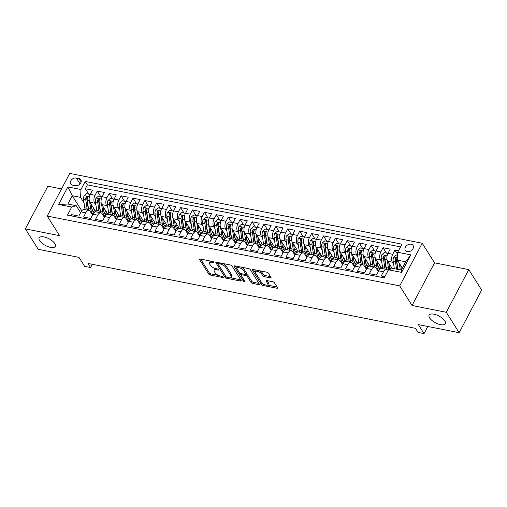 <?xml version="1.0" encoding="UTF-8"?>
<svg xmlns="http://www.w3.org/2000/svg" width="507" height="507" viewBox="0 0 507 507"><rect width="100%" height="100%" fill="white"/><g stroke="black" fill="none" stroke-linecap="round" stroke-linejoin="round"><path stroke-width="0.76" d="M213.872 262.208A0.982 0.406 -152.2 0 0 212.699 261.485L200.284 259.026A1.407 0.583 -152.2 0 0 199.543 259.172A1.407 0.583 -152.2 0 0 199.619 259.597L208.707 274.027A1.407 0.583 -152.2 0 0 210.386 275.06L222.801 277.519A0.982 0.406 -152.2 0 0 223.321 277.418A0.982 0.406 -152.2 0 0 223.264 277.12A0.982 0.406 -152.2 0 0 222.098 276.397L220.488 276.081A4.5 1.863 -152.2 0 1 215.133 272.772L214.372 271.568A4.5 1.863 -152.2 0 1 214.131 270.212A4.5 1.863 -152.2 0 1 216.495 269.743L218.105 270.066A0.982 0.406 -152.2 0 0 218.625 269.965A0.982 0.406 -152.2 0 0 218.568 269.667A0.982 0.406 -152.2 0 0 217.395 268.944L215.792 268.621A4.5 1.863 -152.2 0 1 210.437 265.319L209.676 264.115A4.5 1.863 -152.2 0 1 209.435 262.759A4.5 1.863 -152.2 0 1 211.799 262.29L213.409 262.607A0.982 0.406 -152.2 0 0 213.929 262.506A0.982 0.406 -152.2 0 0 213.872 262.208M429.625 317.914A9.17 3.803 -152.2 0 0 438.042 323.935A9.17 3.803 -152.2 0 0 445.355 323.7A9.17 3.803 -152.2 0 0 444.867 320.931A9.17 3.803 -152.2 0 0 436.445 314.91A9.17 3.803 -152.2 0 0 429.131 315.145A9.17 3.803 -152.2 0 0 429.625 317.914M39.641 240.648A9.17 3.803 -152.2 0 0 48.057 246.668A9.17 3.803 -152.2 0 0 55.371 246.434A9.17 3.803 -152.2 0 0 54.883 243.664A9.17 3.803 -152.2 0 0 46.46 237.644A9.17 3.803 -152.2 0 0 39.153 237.884A9.17 3.803 -152.2 0 0 39.641 240.648M411.158 244.228A4.582 3.391 -32.2 0 0 406.246 246.003A4.582 3.391 -32.2 0 0 405.334 250.363A4.582 3.391 -32.2 0 0 407.267 251.611A4.582 3.391 -32.2 0 0 412.185 249.831A4.582 3.391 -32.2 0 0 413.091 245.477A4.582 3.391 -32.2 0 0 411.158 244.228M270.294 277.842A1.407 0.583 -152.2 0 0 271.03 277.697A1.407 0.583 -152.2 0 0 270.953 277.272L268.406 273.222A1.407 0.583 -152.2 0 0 266.733 272.189L252.936 269.458A1.407 0.583 -152.2 0 0 252.201 269.604A1.407 0.583 -152.2 0 0 252.277 270.028L261.365 284.459A1.407 0.583 -152.2 0 0 263.038 285.492L276.828 288.223A1.407 0.583 -152.2 0 0 277.57 288.077A1.407 0.583 -152.2 0 0 277.494 287.653L274.414 282.767A1.407 0.583 -152.2 0 0 272.741 281.734L266.84 280.561A1.407 0.583 -152.2 0 0 266.099 280.707A1.407 0.583 -152.2 0 0 266.175 281.132L267.702 283.559A3.764 1.559 -152.2 0 1 267.905 284.693A3.764 1.559 -152.2 0 1 264.901 284.788A3.764 1.559 -152.2 0 1 261.447 282.317L255.465 272.817A3.764 1.559 -152.2 0 1 255.262 271.682A3.764 1.559 -152.2 0 1 258.266 271.587A3.764 1.559 -152.2 0 1 261.72 274.059L262.715 275.643A1.407 0.583 -152.2 0 0 264.388 276.676L270.294 277.842L270.757 276.961M61.543 188.927L47.848 186.215L25.35 228.885L38.215 249.298L78.997 257.379L84.656 266.365L90.607 267.544L88.034 263.456L415.506 328.34L418.079 332.421L424.029 333.6L427.781 326.483M446.293 312.28L468.785 269.616L434.556 262.835L412.058 305.499L446.293 312.28L459.152 332.7L418.37 324.619L424.029 333.6M412.058 305.499L399.712 285.897L47.24 216.064L69.732 173.4L422.204 243.233L399.712 285.897M25.35 228.885L59.585 235.666L47.24 216.064M232.054 266.023A1.407 0.583 -152.2 0 0 230.381 264.99L216.59 262.258A1.407 0.583 -152.2 0 0 215.849 262.404A1.407 0.583 -152.2 0 0 215.925 262.829L225.013 277.259A1.407 0.583 -152.2 0 0 226.686 278.292L240.483 281.024A1.407 0.583 -152.2 0 0 241.218 280.878A1.407 0.583 -152.2 0 0 241.142 280.453L232.054 266.023M234.766 265.858L248.557 268.59A1.407 0.583 -152.2 0 1 250.23 269.623L259.318 284.053A1.407 0.583 -152.2 0 1 259.394 284.478A1.407 0.583 -152.2 0 1 258.659 284.623L252.752 283.451A1.407 0.583 -152.2 0 1 251.079 282.418L247.391 276.569A1.407 0.583 -152.2 0 0 245.718 275.535L241.801 274.762A1.407 0.583 -152.2 0 0 241.066 274.908A1.407 0.583 -152.2 0 0 241.142 275.333L244.976 281.423A0.982 0.406 -152.2 0 1 245.033 281.721A0.982 0.406 -152.2 0 1 244.247 281.746A0.982 0.406 -152.2 0 1 243.341 281.1L234.101 266.428A1.407 0.583 -152.2 0 1 234.025 266.004A1.407 0.583 -152.2 0 1 234.766 265.858M468.785 269.616L481.65 290.029L459.152 332.7M398.502 250.775L394.953 250.071L397.621 254.305M393.641 264.191L392.361 262.157A5.729 3.042 -78.8 0 1 392.735 254.28L387.969 253.335L390.187 249.127L383.045 247.708L386.41 253.056M381.733 261.827L380.453 259.799A5.729 3.042 -78.8 0 1 380.827 251.916L376.061 250.978L378.279 246.763L371.137 245.35L374.502 250.692M369.825 259.47L368.545 257.436A5.729 3.042 -78.8 0 1 368.919 249.558L364.153 248.614L366.371 244.406L359.229 242.992L362.594 248.335M357.917 257.112L356.636 255.078A5.729 3.042 -78.8 0 1 357.01 247.201L352.245 246.256L354.463 242.048L347.32 240.635L350.686 245.977M346.008 254.755L344.728 252.72A5.729 3.042 -78.8 0 1 345.102 244.843L340.336 243.899L342.555 239.691L335.412 238.271L338.777 243.62M334.1 252.391L332.82 250.363A5.729 3.042 -78.8 0 1 333.194 242.479L328.428 241.535L330.646 237.327L323.504 235.913L326.869 241.256M322.192 250.033L320.912 247.999A5.729 3.042 -78.8 0 1 321.286 240.122L316.52 239.177L318.745 234.969L311.596 233.556L314.961 238.898M310.284 247.676L309.004 245.642A5.729 3.042 -78.8 0 1 309.378 237.764L304.612 236.82L306.836 232.612L299.688 231.192L303.053 236.541M298.376 245.318L297.096 243.284A5.729 3.042 -78.8 0 1 297.47 235.406L292.704 234.462L294.928 230.254L287.78 228.834L291.145 234.177M286.468 242.954L285.188 240.926A5.729 3.042 -78.8 0 1 285.561 233.043L280.802 232.098L283.02 227.89L275.871 226.477L279.243 231.819M274.56 240.597L273.279 238.563A5.729 3.042 -78.8 0 1 273.653 230.685L268.894 229.741L271.112 225.533L263.963 224.119L267.335 229.462M262.651 238.239L261.371 236.205A5.729 3.042 -78.8 0 1 261.745 228.327L256.986 227.383L259.204 223.175L252.055 221.755L255.427 227.104M250.743 235.875L249.463 233.847A5.729 3.042 -78.8 0 1 249.837 225.97L245.077 225.026L247.296 220.811L240.147 219.398L243.518 224.74M238.835 233.518L237.555 231.49A5.729 3.042 -78.8 0 1 237.929 223.606L233.169 222.662L235.387 218.454L228.239 217.04L231.61 222.383M226.927 231.16L225.647 229.126A5.729 3.042 -78.8 0 1 226.021 221.248L221.261 220.304L223.479 216.096L216.337 214.683L219.702 220.025M215.019 228.803L213.739 226.768A5.729 3.042 -78.8 0 1 214.112 218.891L209.353 217.947L211.571 213.739L204.429 212.319L207.794 217.668M203.111 226.439L201.83 224.411A5.729 3.042 -78.8 0 1 202.204 216.527L197.445 215.589L199.663 211.375L192.521 209.961L195.886 215.304M191.209 224.081L189.922 222.047A5.729 3.042 -78.8 0 1 190.296 214.169L185.537 213.225L187.755 209.017L180.612 207.604L183.978 212.946M179.301 221.724L178.02 219.689A5.729 3.042 -78.8 0 1 178.394 211.812L173.628 210.868L175.847 206.66L168.704 205.246L172.069 210.589M167.392 219.366L166.112 217.332A5.729 3.042 -78.8 0 1 166.486 209.454L161.72 208.51L163.938 204.302L156.796 202.882L160.161 208.231M155.484 217.002L154.204 214.974A5.729 3.042 -78.8 0 1 154.578 207.09L149.812 206.146L152.03 201.938L144.888 200.525L148.253 205.867M143.576 214.645L142.296 212.61A5.729 3.042 -78.8 0 1 142.67 204.733L137.904 203.789L140.122 199.581L132.98 198.167L136.345 203.51M131.668 212.287L130.388 210.253A5.729 3.042 -78.8 0 1 130.762 202.375L125.996 201.431L128.214 197.223L121.072 195.803L124.437 201.152M119.76 209.93L118.48 207.895A5.729 3.042 -78.8 0 1 118.853 200.018L114.088 199.074L116.306 194.865L109.163 193.446L112.529 198.788M107.852 207.566L106.571 205.538A5.729 3.042 -78.8 0 1 106.945 197.654L102.18 196.71L104.398 192.502L97.255 191.088L95.037 195.296A5.729 3.042 101.2 0 0 94.663 203.174L95.943 205.208M100.62 196.431L97.255 191.088M71.062 215.817L71.671 214.676L78.813 216.09L81.031 211.882A5.729 3.042 101.2 0 1 84.206 209.524L88.966 210.468A5.729 3.042 101.2 0 0 85.797 212.826L83.579 217.034L90.721 218.447L92.939 214.239A5.729 3.042 101.2 0 1 96.108 211.888L100.874 212.832A5.729 3.042 -78.8 0 1 102.192 213.84L104.429 217.389M100.874 212.832A5.729 3.042 -78.8 0 0 97.705 215.183L95.481 219.392L102.629 220.811L104.848 216.597A5.729 3.042 101.2 0 1 108.016 214.246L112.782 215.19A5.729 3.042 -78.8 0 1 114.1 216.197L116.337 219.746M112.782 215.19A5.729 3.042 -78.8 0 0 109.613 217.541L107.389 221.749L114.538 223.169L116.756 218.961A5.729 3.042 101.2 0 1 119.925 216.603L124.69 217.547A5.729 3.042 -78.8 0 1 126.009 218.555L128.246 222.11M124.69 217.547A5.729 3.042 -78.8 0 0 121.522 219.905L119.297 224.113L126.446 225.526L128.664 221.318A5.729 3.042 101.2 0 1 131.833 218.961L136.598 219.905A5.729 3.042 -78.8 0 1 137.917 220.913L140.154 224.468M136.598 219.905A5.729 3.042 -78.8 0 0 133.423 222.262L131.205 226.471L138.354 227.884L140.572 223.676A5.729 3.042 101.2 0 1 143.741 221.325L148.507 222.269A5.729 3.042 -78.8 0 1 149.825 223.276L152.062 226.825M148.507 222.269A5.729 3.042 -78.8 0 0 145.332 224.62L143.113 228.828L150.262 230.248L152.48 226.033A5.729 3.042 101.2 0 1 155.649 223.682L160.415 224.626A5.729 3.042 -78.8 0 1 161.733 225.634L163.97 229.189M160.415 224.626A5.729 3.042 -78.8 0 0 157.24 226.978L155.022 231.186L162.17 232.605L164.388 228.397A5.729 3.042 101.2 0 1 167.557 226.04L172.323 226.984A5.729 3.042 -78.8 0 1 173.641 227.992L175.878 231.547M172.323 226.984A5.729 3.042 -78.8 0 0 169.148 229.341L166.93 233.55L174.078 234.963L176.297 230.755A5.729 3.042 101.2 0 1 179.465 228.397L184.231 229.341A5.729 3.042 -78.8 0 1 185.549 230.355L187.786 233.904M184.231 229.341A5.729 3.042 -78.8 0 0 181.056 231.699L178.838 235.907L185.987 237.32L188.205 233.112A5.729 3.042 101.2 0 1 191.373 230.761L196.139 231.705A5.729 3.042 -78.8 0 1 197.457 232.713L199.695 236.262M196.139 231.705A5.729 3.042 -78.8 0 0 192.964 234.057L190.746 238.265L197.888 239.684L200.113 235.476A5.729 3.042 101.2 0 1 203.282 233.119L208.047 234.063A5.729 3.042 -78.8 0 1 209.366 235.071L211.603 238.626M208.047 234.063A5.729 3.042 -78.8 0 0 204.872 236.414L202.654 240.629L209.797 242.042L212.021 237.834A5.729 3.042 101.2 0 1 215.19 235.476L219.956 236.42A5.729 3.042 -78.8 0 1 221.274 237.428L223.511 240.983M219.956 236.42A5.729 3.042 -78.8 0 0 216.781 238.778L214.562 242.986L221.705 244.399L223.929 240.191A5.729 3.042 101.2 0 1 227.098 237.84L231.864 238.778A5.729 3.042 -78.8 0 1 233.182 239.792L235.419 243.341M231.864 238.778A5.729 3.042 -78.8 0 0 228.689 241.136L226.471 245.344L233.613 246.757L235.831 242.549A5.729 3.042 101.2 0 1 239.006 240.198L243.766 241.142A5.729 3.042 -78.8 0 1 245.09 242.15L247.327 245.699M243.766 241.142A5.729 3.042 -78.8 0 0 240.597 243.493L238.379 247.701L245.521 249.121L247.739 244.913A5.729 3.042 101.2 0 1 250.914 242.555L255.674 243.499A5.729 3.042 -78.8 0 1 256.992 244.507L259.235 248.062M255.674 243.499A5.729 3.042 -78.8 0 0 252.505 245.857L250.287 250.065L257.429 251.478L259.647 247.27A5.729 3.042 101.2 0 1 262.822 244.913L267.582 245.857A5.729 3.042 -78.8 0 1 268.9 246.865L271.144 250.42M267.582 245.857A5.729 3.042 -78.8 0 0 264.413 248.215L262.195 252.423L269.337 253.836L271.556 249.628A5.729 3.042 101.2 0 1 274.731 247.277L279.49 248.221A5.729 3.042 -78.8 0 1 280.808 249.229L283.045 252.778M279.49 248.221A5.729 3.042 -78.8 0 0 276.321 250.572L274.103 254.78L281.246 256.2L283.464 251.985A5.729 3.042 101.2 0 1 286.639 249.634L291.398 250.578A5.729 3.042 -78.8 0 1 292.716 251.586L294.954 255.135M291.398 250.578A5.729 3.042 -78.8 0 0 288.23 252.93L286.011 257.138L293.154 258.557L295.372 254.349A5.729 3.042 101.2 0 1 298.547 251.992L303.306 252.936A5.729 3.042 -78.8 0 1 304.625 253.944L306.862 257.499M303.306 252.936A5.729 3.042 -78.8 0 0 300.138 255.294L297.92 259.502L305.062 260.915L307.28 256.707A5.729 3.042 101.2 0 1 310.455 254.349L315.215 255.294A5.729 3.042 -78.8 0 1 316.533 256.301L318.77 259.857M315.215 255.294A5.729 3.042 -78.8 0 0 312.046 257.651L309.828 261.859L316.97 263.272L319.188 259.064A5.729 3.042 101.2 0 1 322.363 256.713L327.123 257.657A5.729 3.042 -78.8 0 1 328.441 258.665L330.678 262.214M327.123 257.657A5.729 3.042 -78.8 0 0 323.954 260.009L321.736 264.217L328.878 265.636L331.096 261.422A5.729 3.042 101.2 0 1 334.271 259.071L339.031 260.015A5.729 3.042 -78.8 0 1 340.349 261.023L342.586 264.578M339.031 260.015A5.729 3.042 -78.8 0 0 335.862 262.366L333.644 266.581L340.786 267.994L343.005 263.786A5.729 3.042 101.2 0 1 346.173 261.428L350.939 262.373A5.729 3.042 -78.8 0 1 352.257 263.38L354.494 266.935M350.939 262.373A5.729 3.042 -78.8 0 0 347.77 264.73L345.546 268.938L352.695 270.351L354.913 266.143A5.729 3.042 101.2 0 1 358.081 263.786L362.847 264.73A5.729 3.042 -78.8 0 1 364.165 265.744L366.403 269.293M362.847 264.73A5.729 3.042 -78.8 0 0 359.678 267.088L357.454 271.296L364.603 272.709L366.821 268.501A5.729 3.042 101.2 0 1 369.99 266.15L374.755 267.094A5.729 3.042 -78.8 0 1 376.074 268.102L378.311 271.651M374.755 267.094A5.729 3.042 -78.8 0 0 371.587 269.445L369.362 273.653L376.511 275.073L378.729 270.865A5.729 3.042 101.2 0 1 381.898 268.507L386.664 269.451A5.729 3.042 -78.8 0 1 387.982 270.459L388.058 270.58M387.969 253.335A5.729 3.042 101.2 0 0 387.595 261.213L392.279 268.653M376.061 250.978A5.729 3.042 101.2 0 0 375.687 258.855L381.758 268.488M364.153 248.614A5.729 3.042 101.2 0 0 363.779 256.498L369.85 266.124M352.245 246.256A5.729 3.042 101.2 0 0 351.871 254.134L357.942 263.767M340.336 243.899A5.729 3.042 101.2 0 0 339.963 251.776L346.034 261.409M328.428 241.535A5.729 3.042 101.2 0 0 328.054 249.419L334.126 259.045M316.52 239.177A5.729 3.042 101.2 0 0 316.146 247.055L322.218 256.688M304.612 236.82A5.729 3.042 101.2 0 0 304.238 244.697L310.309 254.33M292.704 234.462A5.729 3.042 101.2 0 0 292.33 242.34L298.401 251.973M280.802 232.098A5.729 3.042 101.2 0 0 280.428 239.982L286.493 249.609M268.894 229.741A5.729 3.042 101.2 0 0 268.52 237.618L274.585 247.251M256.986 227.383A5.729 3.042 101.2 0 0 256.612 235.261L262.677 244.894M245.077 225.026A5.729 3.042 101.2 0 0 244.704 232.903L250.769 242.536M233.169 222.662A5.729 3.042 101.2 0 0 232.795 230.546L238.86 240.172M221.261 220.304A5.729 3.042 101.2 0 0 220.887 228.182L226.952 237.815M209.353 217.947A5.729 3.042 101.2 0 0 208.979 225.824L215.044 235.457M197.445 215.589A5.729 3.042 101.2 0 0 197.071 223.467L203.136 233.1M185.537 213.225A5.729 3.042 101.2 0 0 185.163 221.109L191.228 230.736M173.628 210.868A5.729 3.042 101.2 0 0 173.255 218.745L179.32 228.378M161.72 208.51A5.729 3.042 101.2 0 0 161.346 216.388L167.411 226.021M149.812 206.146A5.729 3.042 101.2 0 0 149.438 214.03L155.503 223.657M137.904 203.789A5.729 3.042 101.2 0 0 137.53 211.666L143.601 221.299M125.996 201.431A5.729 3.042 101.2 0 0 125.622 209.309L131.693 218.942M114.088 199.074A5.729 3.042 101.2 0 0 113.714 206.951L119.785 216.584M102.18 196.71A5.729 3.042 101.2 0 0 101.806 204.594L107.877 214.22M72.596 185.175L75.22 185.695A4.443 3.283 -32.2 0 0 79.979 183.971A4.443 3.283 -32.2 0 0 80.86 179.751A4.443 3.283 -32.2 0 0 78.991 178.546L76.367 178.027A4.443 3.283 -32.2 0 0 71.607 179.744A4.443 3.283 -32.2 0 0 70.727 183.965A4.443 3.283 -32.2 0 0 72.596 185.175M397.716 252.264L410.816 254.856L401.576 272.386L388.476 269.794L392.963 268.444L401.303 270.098L405.676 261.796L397.342 260.142L397.716 252.264L401.975 244.19L85.22 181.436L80.968 189.51L80.594 197.388L84.035 202.851M388.476 269.794L384.217 277.861L67.469 215.107L71.728 207.033L58.628 204.441L67.868 186.912L80.968 189.51M400.543 246.909L87.381 184.865L85.347 188.731L92.489 190.144L90.271 194.352A5.729 3.042 101.2 0 0 89.897 202.23L95.969 211.863M92.521 215.031L90.284 211.476A5.729 3.042 101.2 0 0 88.966 210.468M386.664 269.451A5.729 3.042 -78.8 0 0 383.488 271.803L381.27 276.017L384.826 276.721M106.945 197.654L109.163 193.446M118.853 200.018L121.072 195.803M130.762 202.375L132.98 198.167M142.67 204.733L144.888 200.525M154.578 207.09L156.796 202.882M166.486 209.454L168.704 205.246M178.394 211.812L180.612 207.604M190.296 214.169L192.521 209.961M202.204 216.527L204.429 212.319M214.112 218.891L216.337 214.683M226.021 221.248L228.239 217.04M237.929 223.606L240.147 219.398M249.837 225.97L252.055 221.755M261.745 228.327L263.963 224.119M273.653 230.685L275.871 226.477M285.561 233.043L287.78 228.834M297.47 235.406L299.688 231.192M309.378 237.764L311.596 233.556M321.286 240.122L323.504 235.913M333.194 242.479L335.412 238.271M345.102 244.843L347.32 240.635M357.01 247.201L359.229 242.992M368.919 249.558L371.137 245.35M380.827 251.916L383.045 247.708M392.735 254.28L394.953 250.071M397.342 260.142L402.355 268.095M80.594 197.388L72.26 195.734L67.881 204.036L76.215 205.69L71.728 207.033M81.741 210.785L72.26 195.734L67.868 186.912M80.613 212.674L76.215 205.69M434.556 262.835L422.204 243.233M90.607 267.544L92.318 264.305M88.712 194.073L85.347 188.731M87.381 184.865L85.22 181.436M67.881 204.036L58.628 204.441M410.816 254.856L405.676 261.796M401.576 272.386L401.303 270.098M210.779 261.105A4.5 1.863 -152.2 0 0 210.044 261.606L209.435 262.759M215.488 268.558A4.5 1.863 -152.2 0 0 214.74 269.059L214.131 270.212M200.639 259.096L209.315 272.874A1.407 0.583 -152.2 0 0 210.988 273.907L218.435 275.383M230.596 277.792L240.73 279.801M216.945 262.328L225.621 276.106A1.407 0.583 -152.2 0 0 225.951 276.467M218.58 263.634A0.982 0.406 -152.2 0 0 218.061 263.735A0.982 0.406 -152.2 0 0 218.118 264.033L226.097 276.702A0.982 0.406 -152.2 0 0 227.269 277.424L228.961 277.76A4.5 1.863 -152.2 0 0 231.325 277.291A4.5 1.863 -152.2 0 0 231.084 275.935L225.634 267.278A4.5 1.863 -152.2 0 0 220.279 263.97L218.58 263.634L219.049 262.746M231.325 277.291L231.933 276.138A4.5 1.863 -152.2 0 0 231.693 274.781L231.084 275.935M222.934 263.513A4.5 1.863 -152.2 0 1 226.242 266.124L231.693 274.781M258.906 283.4L253.361 282.298L252.752 283.451M241.459 267.183A3.764 1.559 -152.2 0 1 244.178 269.344L243.569 270.497A3.764 1.559 -152.2 0 0 240.115 268.026A3.764 1.559 -152.2 0 0 237.111 268.121A3.764 1.559 -152.2 0 0 237.314 269.255L239.424 272.601A1.407 0.583 -152.2 0 0 241.098 273.641L245.014 274.414A1.407 0.583 -152.2 0 0 245.749 274.268L246.326 274.382A1.407 0.583 -152.2 0 1 247.999 275.415L251.687 281.265A1.407 0.583 -152.2 0 0 253.361 282.298M241.674 273.755L241.066 274.908M235.121 265.928L243.949 279.946A0.982 0.406 -152.2 0 0 244.241 280.251M238.303 266.562A3.764 1.559 -152.2 0 0 237.72 266.967L237.111 268.121M244.178 269.344L246.282 272.69A1.407 0.583 -152.2 0 1 246.358 273.115L245.749 274.268A1.407 0.583 -152.2 0 0 245.673 273.843L243.569 270.497M259.73 270.808A3.764 1.559 -152.2 0 1 262.328 272.905L263.323 274.49A1.407 0.583 -152.2 0 0 264.996 275.523L270.542 276.619M256.384 270.142A3.764 1.559 -152.2 0 0 255.87 270.529L255.262 271.682M267.905 284.693L268.514 283.54A3.764 1.559 -152.2 0 0 268.311 282.405L267.702 283.559M267.195 280.631L268.311 282.405M253.297 269.528L261.973 283.305A1.407 0.583 -152.2 0 0 263.646 284.338L264.046 284.414M267.392 285.08L277.082 287M90.183 194.53L86.615 193.655L84.206 195.727A3.796 2.015 101.2 0 0 83.547 199.593L84.783 207.832A10.958 5.818 101.2 0 0 85.214 209.727M92.306 210.291A9.094 4.829 101.2 0 0 93.751 208.345M89.65 201.761L90.734 209.011A10.958 5.818 101.2 0 0 93.079 213.992M91.152 204.226L91.742 208.149A9.094 4.829 101.2 0 0 94.156 212.598M88.902 210.456A10.958 5.818 -78.8 0 1 88.472 208.567L87.242 200.322A3.796 2.015 -78.8 0 1 87.502 197.426L87.02 196.482L86.076 197.141A3.796 2.015 101.2 0 0 85.81 200.037L87.046 208.282A10.958 5.818 101.2 0 0 87.477 210.177M92.876 214.36L92.268 214.239A10.958 5.818 -78.8 0 1 91.982 214.169M94.974 210.291A9.094 4.829 -78.8 0 1 93.187 211.793M88.719 209.803A9.094 4.829 -78.8 0 1 88.047 207.42L86.817 199.175A1.933 1.027 -78.8 0 1 86.817 198.313L86.076 197.141M93.808 212.376A9.094 4.829 101.2 0 0 95.646 211.356M102.091 196.887L98.523 196.013L96.115 198.085A3.796 2.015 101.2 0 0 95.455 201.951L96.691 210.196A10.958 5.818 101.2 0 0 97.122 212.084M104.214 212.648A9.094 4.829 101.2 0 0 105.659 210.703M101.558 204.125L102.642 211.375A10.958 5.818 101.2 0 0 104.987 216.35M103.06 206.583L103.65 210.513A9.094 4.829 101.2 0 0 106.064 214.955M100.811 212.82A10.958 5.818 -78.8 0 1 100.38 210.925L99.144 202.68A3.796 2.015 -78.8 0 1 99.41 199.783L98.928 198.845L97.984 199.498A3.796 2.015 101.2 0 0 97.718 202.401L98.954 210.639A10.958 5.818 101.2 0 0 99.385 212.534M104.784 216.717L104.176 216.597A10.958 5.818 -78.8 0 1 103.891 216.527M106.882 212.648A9.094 4.829 -78.8 0 1 105.088 214.15M100.627 212.16A9.094 4.829 -78.8 0 1 99.955 209.778L98.726 201.539A1.933 1.027 -78.8 0 1 98.726 200.677L97.984 199.498M105.716 214.74A9.094 4.829 101.2 0 0 107.554 213.713M113.999 199.245L110.431 198.376L108.023 200.442A3.796 2.015 101.2 0 0 107.364 204.308L108.593 212.553A10.958 5.818 101.2 0 0 109.03 214.442M116.122 215.006A9.094 4.829 101.2 0 0 117.567 213.06M113.467 206.482L114.55 213.732A10.958 5.818 101.2 0 0 116.889 218.713M114.969 208.941L115.558 212.87A9.094 4.829 101.2 0 0 117.973 217.319M112.719 215.177A10.958 5.818 -78.8 0 1 112.288 213.282L111.052 205.043A3.796 2.015 -78.8 0 1 111.318 202.141L110.837 201.203L109.892 201.862A3.796 2.015 101.2 0 0 109.626 204.758L110.856 213.003A10.958 5.818 101.2 0 0 111.293 214.892M116.692 219.081L116.084 218.961A10.958 5.818 -78.8 0 1 115.792 218.885M118.79 215.006A9.094 4.829 -78.8 0 1 116.997 216.508M112.535 214.518A9.094 4.829 -78.8 0 1 111.863 212.135L110.634 203.896A1.933 1.027 -78.8 0 1 110.634 203.034L109.892 201.862M117.624 217.097A9.094 4.829 101.2 0 0 119.462 216.071M125.907 201.609L122.339 200.734L119.931 202.806A3.796 2.015 101.2 0 0 119.272 206.666L120.501 214.911A10.958 5.818 101.2 0 0 120.939 216.806M128.03 217.37A9.094 4.829 101.2 0 0 129.475 215.424M125.375 208.84L126.458 216.09A10.958 5.818 101.2 0 0 128.797 221.071M126.877 211.299L127.466 215.228A9.094 4.829 101.2 0 0 129.881 219.677M124.627 217.535A10.958 5.818 -78.8 0 1 124.196 215.64L122.96 207.401A3.796 2.015 -78.8 0 1 123.226 204.498L122.745 203.56L121.8 204.22A3.796 2.015 101.2 0 0 121.534 207.116L122.764 215.361A10.958 5.818 101.2 0 0 123.201 217.25M128.601 221.439L127.986 221.318A10.958 5.818 -78.8 0 1 127.701 221.248M130.698 217.37A9.094 4.829 -78.8 0 1 128.905 218.866M124.443 216.876A9.094 4.829 -78.8 0 1 123.771 214.499L122.542 206.254A1.933 1.027 -78.8 0 1 122.542 205.392L121.8 204.22M129.532 219.455A9.094 4.829 101.2 0 0 131.37 218.435M137.815 203.966L134.241 203.092L131.839 205.164A3.796 2.015 101.2 0 0 131.18 209.03L132.409 217.269A10.958 5.818 101.2 0 0 132.847 219.163M139.938 219.727A9.094 4.829 101.2 0 0 141.383 217.782M137.283 211.197L138.367 218.447A10.958 5.818 101.2 0 0 140.705 223.429M138.785 213.662L139.374 217.585A9.094 4.829 101.2 0 0 141.789 222.034M136.535 219.892A10.958 5.818 -78.8 0 1 136.104 218.004L134.868 209.759A3.796 2.015 -78.8 0 1 135.135 206.862L134.647 205.924L133.709 206.577A3.796 2.015 101.2 0 0 133.442 209.473L134.672 217.718A10.958 5.818 101.2 0 0 135.109 219.613M140.509 223.796L139.894 223.676A10.958 5.818 -78.8 0 1 139.609 223.606M142.606 219.727A9.094 4.829 -78.8 0 1 140.813 221.229M136.351 219.239A9.094 4.829 -78.8 0 1 135.68 216.857L134.45 208.611A1.933 1.027 -78.8 0 1 134.45 207.75L133.709 206.577M141.44 221.819A9.094 4.829 101.2 0 0 143.278 220.792M149.723 206.324L146.149 205.455L143.747 207.521A3.796 2.015 101.2 0 0 143.088 211.387L144.318 219.632A10.958 5.818 101.2 0 0 144.755 221.521M151.846 222.085A9.094 4.829 101.2 0 0 153.291 220.139M149.191 213.561L150.275 220.811A10.958 5.818 101.2 0 0 152.613 225.786M150.693 216.02L151.282 219.949A9.094 4.829 101.2 0 0 153.697 224.392M148.443 222.256A10.958 5.818 -78.8 0 1 148.012 220.361L146.776 212.116A3.796 2.015 -78.8 0 1 147.043 209.22L146.555 208.282L145.617 208.935A3.796 2.015 101.2 0 0 145.351 211.837L146.58 220.076A10.958 5.818 101.2 0 0 147.017 221.971M152.417 226.154L151.802 226.033A10.958 5.818 -78.8 0 1 151.517 225.964M154.515 222.085A9.094 4.829 -78.8 0 1 152.721 223.587M148.259 221.597A9.094 4.829 -78.8 0 1 147.588 219.214L146.358 210.975A1.933 1.027 -78.8 0 1 146.358 210.113L145.617 208.935M153.348 224.176A9.094 4.829 101.2 0 0 155.186 223.15M161.632 208.688L158.057 207.813L155.655 209.885A3.796 2.015 101.2 0 0 154.996 213.745L156.226 221.99A10.958 5.818 101.2 0 0 156.663 223.879M163.755 224.443A9.094 4.829 101.2 0 0 165.2 222.497M161.099 215.919L162.183 223.169A10.958 5.818 101.2 0 0 164.522 228.15M162.601 218.378L163.191 222.307A9.094 4.829 101.2 0 0 165.605 226.756M160.351 224.614A10.958 5.818 -78.8 0 1 159.92 222.719L158.685 214.48A3.796 2.015 -78.8 0 1 158.951 211.577L158.463 210.639L157.525 211.299A3.796 2.015 101.2 0 0 157.259 214.195L158.488 222.44A10.958 5.818 101.2 0 0 158.925 224.328M164.325 228.518L163.71 228.397A10.958 5.818 -78.8 0 1 163.425 228.321M166.423 224.443A9.094 4.829 -78.8 0 1 164.629 225.945M160.161 223.955A9.094 4.829 -78.8 0 1 159.496 221.578L158.266 213.333A1.933 1.027 -78.8 0 1 158.26 212.471L157.525 211.299M165.257 226.534A9.094 4.829 101.2 0 0 167.095 225.507M173.54 211.045L169.965 210.171L167.564 212.243A3.796 2.015 101.2 0 0 166.904 216.109L168.134 224.348A10.958 5.818 101.2 0 0 168.565 226.242M175.663 226.806A9.094 4.829 101.2 0 0 177.108 224.861M173.007 218.276L174.091 225.526A10.958 5.818 101.2 0 0 176.43 230.508M174.509 220.735L175.099 224.664A9.094 4.829 101.2 0 0 177.513 229.113M172.26 226.971A10.958 5.818 -78.8 0 1 171.829 225.083L170.593 216.838A3.796 2.015 -78.8 0 1 170.859 213.941L170.371 212.997L169.433 213.656A3.796 2.015 101.2 0 0 169.167 216.552L170.396 224.797A10.958 5.818 101.2 0 0 170.827 226.686M176.233 230.875L175.618 230.755A10.958 5.818 -78.8 0 1 175.333 230.685M178.331 226.806A9.094 4.829 -78.8 0 1 176.537 228.302M172.069 226.312A9.094 4.829 -78.8 0 1 171.404 223.936L170.175 215.69A1.933 1.027 -78.8 0 1 170.168 214.829L169.433 213.656M177.165 228.891A9.094 4.829 101.2 0 0 179.003 227.871M185.448 213.403L181.874 212.528L179.472 214.6A3.796 2.015 101.2 0 0 178.813 218.466L180.042 226.705A10.958 5.818 101.2 0 0 180.473 228.6M187.571 229.164A9.094 4.829 101.2 0 0 189.01 227.218M184.916 220.64L185.999 227.89A10.958 5.818 101.2 0 0 188.338 232.865M186.418 223.099L187.007 227.022A9.094 4.829 101.2 0 0 189.422 231.471M184.168 229.329A10.958 5.818 -78.8 0 1 183.737 227.44L182.501 219.195A3.796 2.015 -78.8 0 1 182.767 216.299L182.279 215.361L181.341 216.014A3.796 2.015 101.2 0 0 181.075 218.916L182.305 227.155A10.958 5.818 101.2 0 0 182.735 229.05M188.141 233.233L187.527 233.112A10.958 5.818 -78.8 0 1 187.241 233.043M190.239 229.164A9.094 4.829 -78.8 0 1 188.446 230.666M183.978 228.676A9.094 4.829 -78.8 0 1 183.312 226.293L182.076 218.048A1.933 1.027 -78.8 0 1 182.076 217.192L181.341 216.014M189.073 231.255A9.094 4.829 101.2 0 0 190.911 230.229M197.356 215.76L193.782 214.892L191.373 216.958A3.796 2.015 101.2 0 0 190.721 220.824L191.95 229.069A10.958 5.818 101.2 0 0 192.381 230.958M199.473 231.522A9.094 4.829 101.2 0 0 200.918 229.576M196.824 222.998L197.907 230.248A10.958 5.818 101.2 0 0 200.246 235.223M198.326 225.457L198.909 229.386A9.094 4.829 101.2 0 0 201.33 233.828M196.076 231.693A10.958 5.818 -78.8 0 1 195.645 229.798L194.409 221.559A3.796 2.015 -78.8 0 1 194.675 218.656L194.187 217.718L193.249 218.371A3.796 2.015 101.2 0 0 192.983 221.274L194.213 229.513A10.958 5.818 101.2 0 0 194.644 231.407M200.05 235.597L199.435 235.47A10.958 5.818 -78.8 0 1 199.15 235.4M202.147 231.522A9.094 4.829 -78.8 0 1 200.354 233.024M195.886 231.034A9.094 4.829 -78.8 0 1 195.22 228.651L193.985 220.412A1.933 1.027 -78.8 0 1 193.985 219.55L193.249 218.371M200.981 233.613A9.094 4.829 101.2 0 0 202.819 232.586M209.264 218.124L205.69 217.25L203.282 219.322A3.796 2.015 101.2 0 0 202.629 223.181L203.858 231.426A10.958 5.818 101.2 0 0 204.289 233.321M211.381 233.885A9.094 4.829 101.2 0 0 212.826 231.94M208.726 225.355L209.816 232.605A10.958 5.818 101.2 0 0 212.154 237.587M210.234 227.814L210.817 231.743A9.094 4.829 101.2 0 0 213.238 236.192M207.984 234.05A10.958 5.818 -78.8 0 1 207.553 232.155L206.317 223.917A3.796 2.015 -78.8 0 1 206.583 221.014L206.096 220.076L205.151 220.735A3.796 2.015 101.2 0 0 204.891 223.631L206.121 231.876A10.958 5.818 101.2 0 0 206.552 233.765M211.958 237.954L211.343 237.834A10.958 5.818 -78.8 0 1 211.058 237.764M214.055 233.885A9.094 4.829 -78.8 0 1 212.262 235.381M207.794 233.391A9.094 4.829 -78.8 0 1 207.129 231.015L205.893 222.769A1.933 1.027 -78.8 0 1 205.893 221.908L205.151 220.735M212.889 235.97A9.094 4.829 101.2 0 0 214.727 234.944M221.172 220.482L217.598 219.607L215.19 221.679A3.796 2.015 101.2 0 0 214.537 225.545L215.767 233.784A10.958 5.818 101.2 0 0 216.197 235.679M223.289 236.243A9.094 4.829 101.2 0 0 224.734 234.297M220.634 227.713L221.724 234.963A10.958 5.818 101.2 0 0 224.062 239.944M222.142 230.172L222.725 234.101A9.094 4.829 101.2 0 0 225.146 238.55M219.892 236.408A10.958 5.818 -78.8 0 1 219.461 234.519L218.225 226.274A3.796 2.015 -78.8 0 1 218.492 223.378L218.004 222.434L217.059 223.093A3.796 2.015 101.2 0 0 216.8 225.989L218.029 234.234A10.958 5.818 101.2 0 0 218.46 236.129M223.86 240.312L223.251 240.191A10.958 5.818 -78.8 0 1 222.966 240.122M225.964 236.243A9.094 4.829 -78.8 0 1 224.17 237.745M219.702 235.755A9.094 4.829 -78.8 0 1 219.037 233.372L217.801 225.127A1.933 1.027 -78.8 0 1 217.801 224.265L217.059 223.093M224.797 238.328A9.094 4.829 101.2 0 0 226.635 237.308M233.074 222.839L229.506 221.965L227.098 224.037A3.796 2.015 101.2 0 0 226.439 227.903L227.675 236.142A10.958 5.818 101.2 0 0 228.106 238.037M235.197 238.601A9.094 4.829 101.2 0 0 236.642 236.655M232.542 230.077L233.626 237.327A10.958 5.818 101.2 0 0 235.97 242.302M234.05 232.536L234.633 236.465A9.094 4.829 101.2 0 0 237.054 240.907M231.8 238.772A10.958 5.818 -78.8 0 1 231.363 236.877L230.134 228.632A3.796 2.015 -78.8 0 1 230.4 225.735L229.912 224.797L228.968 225.45A3.796 2.015 101.2 0 0 228.701 228.353L229.937 236.592A10.958 5.818 101.2 0 0 230.368 238.486M235.768 242.669L235.159 242.549A10.958 5.818 -78.8 0 1 234.874 242.479M237.872 238.601A9.094 4.829 -78.8 0 1 236.078 240.103M231.61 238.113A9.094 4.829 -78.8 0 1 230.945 235.73L229.709 227.491A1.933 1.027 -78.8 0 1 229.709 226.629L228.968 225.45M236.706 240.692A9.094 4.829 101.2 0 0 238.537 239.665M244.982 225.197L241.414 224.328L239.006 226.395A3.796 2.015 101.2 0 0 238.347 230.26L239.583 238.505A10.958 5.818 101.2 0 0 240.014 240.394M247.105 240.958A9.094 4.829 101.2 0 0 248.55 239.012M244.45 232.434L245.534 239.684A10.958 5.818 101.2 0 0 247.879 244.659M245.958 234.893L246.541 238.822A9.094 4.829 101.2 0 0 248.962 243.271M243.709 241.129A10.958 5.818 -78.8 0 1 243.271 239.234L242.042 230.996A3.796 2.015 -78.8 0 1 242.308 228.093L241.82 227.155L240.876 227.808A3.796 2.015 101.2 0 0 240.61 230.71L241.845 238.949A10.958 5.818 101.2 0 0 242.276 240.844M247.676 245.033L247.067 244.913A10.958 5.818 -78.8 0 1 246.782 244.837M249.78 240.958A9.094 4.829 -78.8 0 1 247.986 242.46M243.518 240.47A9.094 4.829 -78.8 0 1 242.853 238.087L241.617 229.848A1.933 1.027 -78.8 0 1 241.617 228.987L240.876 227.808M248.614 243.049A9.094 4.829 101.2 0 0 250.445 242.023M256.891 227.561L253.323 226.686L250.914 228.758A3.796 2.015 101.2 0 0 250.255 232.618L251.491 240.863A10.958 5.818 101.2 0 0 251.922 242.758M259.014 243.322A9.094 4.829 101.2 0 0 260.459 241.376M256.358 234.792L257.442 242.042A10.958 5.818 101.2 0 0 259.787 247.023M257.867 237.251L258.45 241.18A9.094 4.829 101.2 0 0 260.871 245.629M255.617 243.487A10.958 5.818 -78.8 0 1 255.179 241.592L253.95 233.353A3.796 2.015 -78.8 0 1 254.216 230.451L253.728 229.513L252.784 230.172A3.796 2.015 101.2 0 0 252.518 233.068L253.754 241.313A10.958 5.818 101.2 0 0 254.184 243.202M259.584 247.391L258.976 247.27A10.958 5.818 -78.8 0 1 258.69 247.201M261.688 243.322A9.094 4.829 -78.8 0 1 259.895 244.818M255.427 242.828A9.094 4.829 -78.8 0 1 254.761 240.451L253.525 232.206A1.933 1.027 -78.8 0 1 253.525 231.344L252.784 230.172M260.522 245.407A9.094 4.829 101.2 0 0 262.353 244.387M268.799 229.918L265.231 229.044L262.822 231.116A3.796 2.015 101.2 0 0 262.163 234.982L263.399 243.221A10.958 5.818 101.2 0 0 263.83 245.115M270.922 245.68A9.094 4.829 101.2 0 0 272.367 243.734M268.266 237.149L269.35 244.399A10.958 5.818 101.2 0 0 271.695 249.381M269.768 239.615L270.358 243.537A9.094 4.829 101.2 0 0 272.779 247.986M267.525 245.844A10.958 5.818 -78.8 0 1 267.088 243.956L265.858 235.711A3.796 2.015 -78.8 0 1 266.124 232.814L265.636 231.876L264.692 232.529A3.796 2.015 101.2 0 0 264.426 235.425L265.662 243.671A10.958 5.818 101.2 0 0 266.093 245.565M271.492 249.748L270.884 249.628A10.958 5.818 -78.8 0 1 270.599 249.558M273.596 245.68A9.094 4.829 -78.8 0 1 271.803 247.182M267.335 245.192A9.094 4.829 -78.8 0 1 266.669 242.809L265.434 234.564A1.933 1.027 -78.8 0 1 265.434 233.702L264.692 232.529M272.43 247.765A9.094 4.829 101.2 0 0 274.262 246.744M280.707 232.276L277.139 231.401L274.731 233.474A3.796 2.015 101.2 0 0 274.072 237.339L275.307 245.584A10.958 5.818 101.2 0 0 275.738 247.473M282.83 248.037A9.094 4.829 101.2 0 0 284.275 246.091M280.175 239.513L281.258 246.763A10.958 5.818 101.2 0 0 283.603 251.738M281.677 241.972L282.266 245.901A9.094 4.829 101.2 0 0 284.687 250.344M279.433 248.208A10.958 5.818 -78.8 0 1 278.996 246.313L277.766 238.068A3.796 2.015 -78.8 0 1 278.032 235.172L277.544 234.234L276.6 234.887A3.796 2.015 101.2 0 0 276.334 237.789L277.57 246.028A10.958 5.818 101.2 0 0 278.001 247.923M283.4 252.106L282.792 251.985A10.958 5.818 -78.8 0 1 282.507 251.916M285.498 248.037A9.094 4.829 -78.8 0 1 283.711 249.539M279.243 247.549A9.094 4.829 -78.8 0 1 278.577 245.166L277.342 236.927A1.933 1.027 -78.8 0 1 277.342 236.066L276.6 234.887M284.338 250.128A9.094 4.829 101.2 0 0 286.17 249.102M292.615 234.633L289.047 233.765L286.639 235.831A3.796 2.015 101.2 0 0 285.98 239.697L287.216 247.942A10.958 5.818 101.2 0 0 287.646 249.831M294.738 250.395A9.094 4.829 101.2 0 0 296.183 248.449M292.083 241.871L293.166 249.121A10.958 5.818 101.2 0 0 295.511 254.102M293.585 244.33L294.174 248.259A9.094 4.829 101.2 0 0 296.595 252.708M291.335 250.566A10.958 5.818 -78.8 0 1 290.904 248.671L289.674 240.432A3.796 2.015 -78.8 0 1 289.941 237.53L289.453 236.592L288.508 237.251A3.796 2.015 101.2 0 0 288.242 240.147L289.478 248.392A10.958 5.818 101.2 0 0 289.909 250.281M295.308 254.47L294.7 254.349A10.958 5.818 -78.8 0 1 294.415 254.273M297.406 250.395A9.094 4.829 -78.8 0 1 295.619 251.897M291.151 249.907A9.094 4.829 -78.8 0 1 290.486 247.524L289.25 239.285A1.933 1.027 -78.8 0 1 289.25 238.423L288.508 237.251M296.24 252.486A9.094 4.829 101.2 0 0 298.078 251.459M304.523 236.997L300.955 236.123L298.547 238.195A3.796 2.015 101.2 0 0 297.888 242.061L299.124 250.3A10.958 5.818 101.2 0 0 299.555 252.194M306.646 252.759A9.094 4.829 101.2 0 0 308.091 250.813M303.991 244.228L305.075 251.478A10.958 5.818 101.2 0 0 307.419 256.46M305.493 246.687L306.082 250.616A9.094 4.829 101.2 0 0 308.503 255.065M303.243 252.923A10.958 5.818 -78.8 0 1 302.812 251.035L301.583 242.79A3.796 2.015 -78.8 0 1 301.849 239.887L301.361 238.949L300.417 239.608A3.796 2.015 101.2 0 0 300.15 242.504L301.386 250.75A10.958 5.818 101.2 0 0 301.817 252.638M307.217 256.827L306.608 256.707A10.958 5.818 -78.8 0 1 306.323 256.637M309.314 252.759A9.094 4.829 -78.8 0 1 307.527 254.254M303.059 252.264A9.094 4.829 -78.8 0 1 302.394 249.888L301.158 241.643A1.933 1.027 -78.8 0 1 301.158 240.781L300.417 239.608M308.148 254.844A9.094 4.829 101.2 0 0 309.986 253.823M316.431 239.355L312.863 238.48L310.455 240.552A3.796 2.015 101.2 0 0 309.796 244.418L311.032 252.657A10.958 5.818 101.2 0 0 311.463 254.552M318.554 255.116A9.094 4.829 101.2 0 0 319.999 253.17M315.899 246.586L316.983 253.842A10.958 5.818 101.2 0 0 319.328 258.817M317.401 249.051L317.99 252.974A9.094 4.829 101.2 0 0 320.405 257.423M315.151 255.281A10.958 5.818 -78.8 0 1 314.72 253.392L313.491 245.147A3.796 2.015 -78.8 0 1 313.757 242.251L313.269 241.313L312.325 241.966A3.796 2.015 101.2 0 0 312.058 244.868L313.294 253.107A10.958 5.818 101.2 0 0 313.725 255.002M319.125 259.185L318.516 259.064A10.958 5.818 -78.8 0 1 318.231 258.995M321.223 255.116A9.094 4.829 -78.8 0 1 319.435 256.618M314.967 254.628A9.094 4.829 -78.8 0 1 314.302 252.245L313.066 244A1.933 1.027 -78.8 0 1 313.066 243.145L312.325 241.966M320.056 257.207A9.094 4.829 101.2 0 0 321.894 256.181M328.34 241.712L324.772 240.844L322.363 242.91A3.796 2.015 101.2 0 0 321.704 246.776L322.94 255.021A10.958 5.818 101.2 0 0 323.371 256.91M330.463 257.474A9.094 4.829 101.2 0 0 331.908 255.528M327.807 248.95L328.891 256.2A10.958 5.818 101.2 0 0 331.236 261.175M329.309 251.409L329.899 255.338A9.094 4.829 101.2 0 0 332.313 259.78M327.059 257.645A10.958 5.818 -78.8 0 1 326.628 255.75L325.399 247.505A3.796 2.015 -78.8 0 1 325.659 244.608L325.177 243.671L324.233 244.323A3.796 2.015 101.2 0 0 323.967 247.226L325.202 255.465A10.958 5.818 101.2 0 0 325.633 257.36M331.033 261.549L330.425 261.422A10.958 5.818 -78.8 0 1 330.139 261.352M333.131 257.474A9.094 4.829 -78.8 0 1 331.344 258.976M326.876 256.986A9.094 4.829 -78.8 0 1 326.204 254.603L324.974 246.364A1.933 1.027 -78.8 0 1 324.974 245.502L324.233 244.323M331.965 259.565A9.094 4.829 101.2 0 0 333.802 258.538M340.248 244.076L336.68 243.202L334.271 245.274A3.796 2.015 101.2 0 0 333.612 249.133L334.848 257.379A10.958 5.818 101.2 0 0 335.279 259.273M342.371 259.831A9.094 4.829 101.2 0 0 343.816 257.886M339.715 251.307L340.799 258.557A10.958 5.818 101.2 0 0 343.144 263.539M341.217 253.766L341.807 257.695A9.094 4.829 101.2 0 0 344.221 262.144M338.968 260.002A10.958 5.818 -78.8 0 1 338.537 258.107L337.307 249.869A3.796 2.015 -78.8 0 1 337.567 246.966L337.085 246.028L336.141 246.687A3.796 2.015 101.2 0 0 335.875 249.583L337.111 257.829A10.958 5.818 101.2 0 0 337.542 259.717M342.941 263.906L342.333 263.786A10.958 5.818 -78.8 0 1 342.048 263.716M345.039 259.831A9.094 4.829 -78.8 0 1 343.252 261.333M338.784 259.343A9.094 4.829 -78.8 0 1 338.112 256.967L336.882 248.722A1.933 1.027 -78.8 0 1 336.882 247.86L336.141 246.687M343.873 261.923A9.094 4.829 101.2 0 0 345.711 260.896M352.156 246.434L348.588 245.559L346.18 247.631A3.796 2.015 101.2 0 0 345.521 251.497L346.756 259.736A10.958 5.818 101.2 0 0 347.187 261.631M354.279 262.195A9.094 4.829 101.2 0 0 355.724 260.249M351.624 253.665L352.707 260.915A10.958 5.818 101.2 0 0 355.052 265.896M353.126 256.124L353.715 260.053A9.094 4.829 101.2 0 0 356.129 264.502M350.876 262.36A10.958 5.818 -78.8 0 1 350.445 260.471L349.209 252.226A3.796 2.015 -78.8 0 1 349.475 249.33L348.993 248.386L348.049 249.045A3.796 2.015 101.2 0 0 347.783 251.941L349.019 260.186A10.958 5.818 101.2 0 0 349.45 262.081M354.849 266.264L354.241 266.143A10.958 5.818 -78.8 0 1 353.956 266.074M356.947 262.195A9.094 4.829 -78.8 0 1 355.154 263.697M350.692 261.701A9.094 4.829 -78.8 0 1 350.02 259.324L348.791 251.079A1.933 1.027 -78.8 0 1 348.791 250.217L348.049 249.045M355.781 264.28A9.094 4.829 101.2 0 0 357.619 263.26M364.064 248.791L360.496 247.917L358.088 249.989A3.796 2.015 101.2 0 0 357.429 253.855L358.658 262.094A10.958 5.818 101.2 0 0 359.095 263.989M366.187 264.553A9.094 4.829 101.2 0 0 367.632 262.607M363.532 256.029L364.615 263.279A10.958 5.818 101.2 0 0 366.954 268.254M365.034 258.488L365.623 262.411A9.094 4.829 101.2 0 0 368.038 266.859M362.784 264.717A10.958 5.818 -78.8 0 1 362.353 262.829L361.117 254.584A3.796 2.015 -78.8 0 1 361.383 251.687L360.902 250.75L359.957 251.402A3.796 2.015 101.2 0 0 359.691 254.305L360.921 262.544A10.958 5.818 101.2 0 0 361.358 264.439M366.757 268.621L366.149 268.501A10.958 5.818 -78.8 0 1 365.858 268.431M368.855 264.553A9.094 4.829 -78.8 0 1 367.062 266.055M362.6 264.065A9.094 4.829 -78.8 0 1 361.928 261.682L360.699 253.437A1.933 1.027 -78.8 0 1 360.699 252.581L359.957 251.402M367.689 266.644A9.094 4.829 101.2 0 0 369.527 265.617M375.972 251.149L372.398 250.281L369.996 252.347A3.796 2.015 101.2 0 0 369.337 256.212L370.566 264.458A10.958 5.818 101.2 0 0 371.004 266.346M378.095 266.91A9.094 4.829 101.2 0 0 379.54 264.965M375.44 258.386L376.524 265.636A10.958 5.818 101.2 0 0 378.862 270.611M376.942 260.845L377.531 264.774A9.094 4.829 101.2 0 0 379.946 269.217M374.692 267.081A10.958 5.818 -78.8 0 1 374.261 265.186L373.025 256.948A3.796 2.015 -78.8 0 1 373.291 254.045L372.81 253.107L371.865 253.76A3.796 2.015 101.2 0 0 371.599 256.662L372.829 264.901A10.958 5.818 101.2 0 0 373.266 266.796M378.666 270.985L378.051 270.858A10.958 5.818 -78.8 0 1 377.766 270.789M380.763 266.91A9.094 4.829 -78.8 0 1 378.97 268.412M374.508 266.422A9.094 4.829 -78.8 0 1 373.836 264.039L372.607 255.801A1.933 1.027 -78.8 0 1 372.607 254.939L371.865 253.76M379.597 269.002A9.094 4.829 101.2 0 0 381.435 267.975M387.88 253.513L384.306 252.638L381.904 254.71A3.796 2.015 101.2 0 0 381.245 258.57L382.474 266.815A10.958 5.818 101.2 0 0 382.912 268.71M390.003 269.274A9.094 4.829 101.2 0 0 391.448 267.328M387.348 260.744L388.432 267.994A10.958 5.818 101.2 0 0 388.806 269.692M388.85 263.203L389.439 267.132A9.094 4.829 101.2 0 0 390.022 269.325M386.6 269.439A10.958 5.818 -78.8 0 1 386.169 267.544L384.933 259.305A3.796 2.015 -78.8 0 1 385.2 256.403L384.712 255.465L383.774 256.124A3.796 2.015 101.2 0 0 383.507 259.02L384.737 267.265A10.958 5.818 101.2 0 0 385.174 269.154M386.416 268.78A9.094 4.829 -78.8 0 1 385.745 266.403L384.515 258.158A1.933 1.027 -78.8 0 1 384.515 257.296L383.774 256.124M397.577 255.268L396.214 254.996L393.812 257.068A3.796 2.015 101.2 0 0 393.153 260.934L394.313 268.71M399.269 263.203L400.27 269.895M400.758 265.567L401.348 269.49A9.094 4.829 101.2 0 0 401.411 269.889M397.767 269.394A9.094 4.829 -78.8 0 1 397.653 268.761L396.423 260.516A1.933 1.027 -78.8 0 1 396.423 259.654L395.682 258.481A3.796 2.015 101.2 0 0 395.416 261.378L396.575 269.16M398.008 269.445L396.842 261.663A3.796 2.015 -78.8 0 1 397.108 258.766L396.62 257.822L395.682 258.481M392.361 262.157L387.595 261.213M380.453 259.799L375.687 258.855M368.545 257.436L363.779 256.498M356.636 255.078L351.871 254.134M344.728 252.72L339.963 251.776M332.82 250.363L328.054 249.419M320.912 247.999L316.146 247.055M309.004 245.642L304.238 244.697M297.096 243.284L292.33 242.34M285.188 240.926L280.428 239.982M273.279 238.563L268.52 237.618M261.371 236.205L256.612 235.261M249.463 233.847L244.704 232.903M237.555 231.49L232.795 230.546M225.647 229.126L220.887 228.182M213.739 226.768L208.979 225.824M201.83 224.411L197.071 223.467M189.922 222.047L185.163 221.109M178.02 219.689L173.255 218.745M166.112 217.332L161.346 216.388M154.204 214.974L149.438 214.03M142.296 212.61L137.53 211.666M130.388 210.253L125.622 209.309M118.48 207.895L113.714 206.951M106.571 205.538L101.806 204.594M94.663 203.174L89.897 202.23M85.797 212.826L81.031 211.882M383.488 271.803L378.729 270.865M371.587 269.445L366.821 268.501M359.678 267.088L354.913 266.143M347.77 264.73L343.005 263.786M335.862 262.366L331.096 261.422M323.954 260.009L319.188 259.064M312.046 257.651L307.28 256.707M300.138 255.294L295.372 254.349M288.23 252.93L283.464 251.985M276.321 250.572L271.556 249.628M264.413 248.215L259.647 247.27M252.505 245.857L247.739 244.913M240.597 243.493L235.831 242.549M228.689 241.136L223.929 240.191M216.781 238.778L212.021 237.834M204.872 236.414L200.113 235.476M192.964 234.057L188.205 233.112M181.056 231.699L176.297 230.755M169.148 229.341L164.388 228.397M157.24 226.978L152.48 226.033M145.332 224.62L140.572 223.676M133.423 222.262L128.664 221.318M121.522 219.905L116.756 218.961M109.613 217.541L104.848 216.597M97.705 215.183L92.939 214.239M95.037 195.296L90.271 194.352M80.062 183.889L76.367 178.027M81.139 181.962L78.991 178.546M212.268 261.403L211.799 262.29M218.416 269.477L218.105 270.066M216.964 268.856L216.495 269.743M223.112 276.936L222.801 277.519M210.988 273.907L210.386 275.06M209.315 272.874L208.707 274.027M199.935 258.995L199.619 259.597M213.72 262.024L213.409 262.607M240.945 280.137L240.483 281.024M227.161 277.399L226.686 278.292M225.621 276.106L225.013 277.259M216.242 262.227L215.925 262.829M226.242 266.124L225.634 267.278M220.748 263.082L220.279 263.97M259.121 283.736L258.659 284.623M251.687 281.265L251.079 282.418M247.999 275.415L247.391 276.569M246.326 274.382L245.718 275.535M242.27 273.869L241.801 274.762M243.949 279.946L243.341 281.1M234.418 265.826L234.101 266.428M246.282 272.69L245.673 273.843M264.996 275.523L264.388 276.676M263.323 274.49L262.715 275.643M262.328 272.905L261.72 274.059M266.492 280.529L266.175 281.132M277.297 287.342L276.828 288.223M263.646 284.338L263.038 285.492M261.973 283.305L261.365 284.459M252.594 269.426L252.277 270.028M89.416 196.697L84.263 195.677M87.046 208.282L84.783 207.832M90.734 209.011L88.472 208.567M85.81 200.037L83.547 199.593M89.321 200.734L87.242 200.322M101.324 199.055L96.172 198.034M98.954 210.639L96.691 210.196M102.642 211.375L100.38 210.925M97.718 202.401L95.455 201.951M101.229 203.092L99.144 202.68M113.232 201.412L108.08 200.392M110.856 213.003L108.593 212.553M114.55 213.732L112.288 213.282M109.626 204.758L107.364 204.308M113.137 205.455L111.052 205.043M125.14 203.776L119.988 202.756M122.764 215.361L120.501 214.911M126.458 216.09L124.196 215.64M121.534 207.116L119.272 206.666M125.045 207.813L122.96 207.401M137.048 206.134L131.896 205.113M134.672 217.718L132.409 217.269M138.367 218.447L136.104 218.004M133.442 209.473L131.18 209.03M136.947 210.171L134.868 209.759M148.957 208.491L143.804 207.471M146.58 220.076L144.318 219.632M150.275 220.811L148.012 220.361M145.351 211.837L143.088 211.387M148.855 212.528L146.776 212.116M160.865 210.849L155.712 209.828M158.488 222.44L156.226 221.99M162.183 223.169L159.92 222.719M157.259 214.195L154.996 213.745M160.763 214.892L158.685 214.48M172.773 213.213L167.621 212.192M170.396 224.797L168.134 224.348M174.091 225.526L171.829 225.083M169.167 216.552L166.904 216.109M172.672 217.25L170.593 216.838M184.681 215.57L179.529 214.55M182.305 227.155L180.042 226.705M185.999 227.89L183.737 227.44M181.075 218.916L178.813 218.466M184.58 219.607L182.501 219.195M196.589 217.928L191.437 216.907M194.213 229.513L191.95 229.069M197.907 230.248L195.645 229.798M192.983 221.274L190.721 220.824M196.488 221.971L194.409 221.559M208.497 220.285L203.345 219.265M206.121 231.876L203.858 231.426M209.816 232.605L207.553 232.155M204.891 223.631L202.629 223.181M208.396 224.328L206.317 223.917M220.406 222.649L215.253 221.629M218.029 234.234L215.767 233.784M221.724 234.963L219.461 234.519M216.8 225.989L214.537 225.545M220.304 226.686L218.225 226.274M232.314 225.007L227.161 223.986M229.937 236.592L227.675 236.142M233.626 237.327L231.363 236.877M228.701 228.353L226.439 227.903M232.212 229.044L230.134 228.632M244.222 227.364L239.07 226.344M241.845 238.949L239.583 238.505M245.534 239.684L243.271 239.234M240.61 230.71L238.347 230.26M244.12 231.407L242.042 230.996M256.13 229.728L250.978 228.701M253.754 241.313L251.491 240.863M257.442 242.042L255.179 241.592M252.518 233.068L250.255 232.618M256.029 233.765L253.95 233.353M268.038 232.086L262.886 231.065M265.662 243.671L263.399 243.221M269.35 244.399L267.088 243.956M264.426 235.425L262.163 234.982M267.937 236.123L265.858 235.711M279.946 234.443L274.794 233.423M277.57 246.028L275.307 245.584M281.258 246.763L278.996 246.313M276.334 237.789L274.072 237.339M279.845 238.48L277.766 238.068M291.848 236.801L286.702 235.78M289.478 248.392L287.216 247.942M293.166 249.121L290.904 248.671M288.242 240.147L285.98 239.697M291.753 240.844L289.674 240.432M303.756 239.165L298.61 238.144M301.386 250.75L299.124 250.3M305.075 251.478L302.812 251.035M300.15 242.504L297.888 242.061M303.661 243.202L301.583 242.79M315.665 241.522L310.512 240.502M313.294 253.107L311.032 252.657M316.983 253.842L314.72 253.392M312.058 244.868L309.796 244.418M315.569 245.559L313.491 245.147M327.573 243.88L322.42 242.859M325.202 255.465L322.94 255.021M328.891 256.2L326.628 255.75M323.967 247.226L321.704 246.776M327.478 247.917L325.399 247.505M339.481 246.237L334.328 245.217M337.111 257.829L334.848 257.379M340.799 258.557L338.537 258.107M335.875 249.583L333.612 249.133M339.386 250.281L337.307 249.869M351.389 248.601L346.237 247.581M349.019 260.186L346.756 259.736M352.707 260.915L350.445 260.471M347.783 251.941L345.521 251.497M351.294 252.638L349.209 252.226M363.297 250.959L358.145 249.938M360.921 262.544L358.658 262.094M364.615 263.279L362.353 262.829M359.691 254.305L357.429 253.855M363.202 254.996L361.117 254.584M375.205 253.316L370.053 252.296M372.829 264.901L370.566 264.458M376.524 265.636L374.261 265.186M371.599 256.662L369.337 256.212M375.11 257.36L373.025 256.948M387.114 255.674L381.961 254.653M384.737 267.265L382.474 266.815M388.432 267.994L386.169 267.544M383.507 259.02L381.245 258.57M387.012 259.717L384.933 259.305M397.456 257.727L393.869 257.017M395.416 261.378L393.153 260.934M398.508 261.992L396.842 261.663M218.631 262.664L218.061 263.735"/></g></svg>
